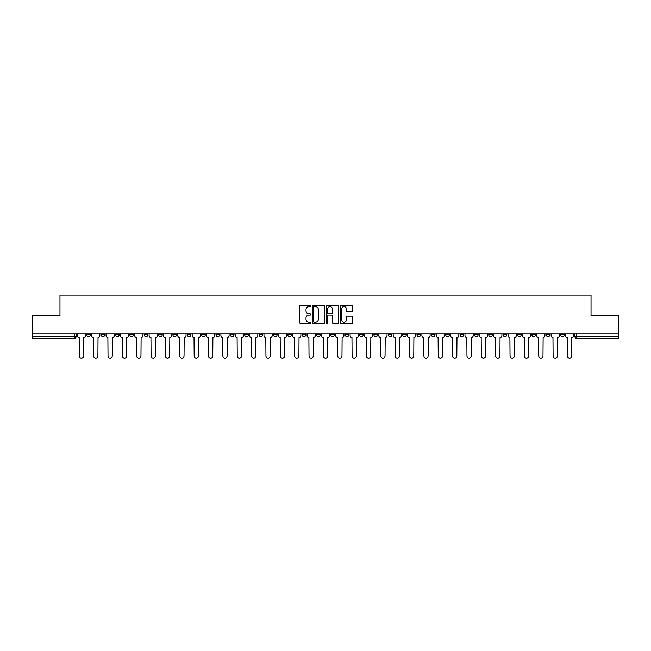 <?xml version="1.0" encoding="UTF-8"?>
<svg xmlns="http://www.w3.org/2000/svg" width="651" height="651" viewBox="0 0 651 651"><rect width="100%" height="100%" fill="white"/><g stroke="black" fill="none" stroke-linecap="round" stroke-linejoin="round"><path stroke-width="0.98" d="M310.771 306.011A0.635 0.635 0 0 0 310.145 305.376L300.542 305.376A0.903 0.903 0 0 0 299.639 306.279L299.639 322.538A0.903 0.903 0 0 0 300.542 323.441L310.145 323.441A0.635 0.635 0 0 0 310.771 322.815A0.635 0.635 0 0 0 310.145 322.18L308.899 322.18A2.889 2.889 0 0 1 306.011 319.291L306.011 317.932A2.889 2.889 0 0 1 308.899 315.043L310.145 315.043A0.635 0.635 0 0 0 310.771 314.409A0.635 0.635 0 0 0 310.145 313.774L308.899 313.774A2.889 2.889 0 0 1 306.011 310.885L306.011 309.534A2.889 2.889 0 0 1 308.899 306.637L310.145 306.637A0.635 0.635 0 0 0 310.771 306.011M560.56 333.833L560.56 334.842L564.238 334.842A1.839 1.839 0 0 1 562.399 336.681A1.839 1.839 0 0 1 560.56 334.842L560.56 333.833M474.416 333.833L474.416 334.842L478.094 334.842A1.839 1.839 0 0 1 476.255 336.681A1.839 1.839 0 0 1 474.416 334.842L474.416 333.833M460.054 333.833L460.054 334.842L463.74 334.842A1.839 1.839 0 0 1 461.901 336.681A1.839 1.839 0 0 1 460.054 334.842L460.054 333.833M373.91 333.833L373.91 334.842L377.596 334.842A1.839 1.839 0 0 1 375.749 336.681A1.839 1.839 0 0 1 373.91 334.842L373.91 333.833M359.555 333.833L359.555 334.842L363.234 334.842A1.839 1.839 0 0 1 361.395 336.681A1.839 1.839 0 0 1 359.555 334.842L359.555 333.833M345.193 333.833L345.193 334.842L348.879 334.842A1.839 1.839 0 0 1 347.04 336.681A1.839 1.839 0 0 1 345.193 334.842L345.193 333.833M316.484 333.833L316.484 334.842L320.162 334.842A1.839 1.839 0 0 1 318.323 336.681A1.839 1.839 0 0 1 316.484 334.842L316.484 333.833M287.766 334.842L287.766 333.833L287.766 334.842A1.839 1.839 0 0 0 289.605 336.681A1.839 1.839 0 0 1 287.766 334.842L291.445 334.842A1.839 1.839 0 0 1 289.605 336.681A1.839 1.839 0 0 0 291.445 334.842L291.445 333.833L291.445 334.842M273.404 334.842L273.404 333.833L273.404 334.842A1.839 1.839 0 0 0 275.251 336.681A1.839 1.839 0 0 1 273.404 334.842L277.09 334.842A1.839 1.839 0 0 1 275.251 336.681M259.049 334.842L259.049 333.833L259.049 334.842A1.839 1.839 0 0 0 260.888 336.681A1.839 1.839 0 0 1 259.049 334.842L262.735 334.842A1.839 1.839 0 0 1 260.888 336.681A1.839 1.839 0 0 0 262.735 334.842L262.735 333.833L262.735 334.842M244.695 333.833L244.695 334.842L248.373 334.842A1.839 1.839 0 0 1 246.534 336.681A1.839 1.839 0 0 1 244.695 334.842L244.695 333.833M230.332 333.833L230.332 334.842L234.018 334.842A1.839 1.839 0 0 1 232.179 336.681A1.839 1.839 0 0 1 230.332 334.842L230.332 333.833M215.977 333.833L215.977 334.842L219.656 334.842A1.839 1.839 0 0 1 217.816 336.681A1.839 1.839 0 0 1 215.977 334.842L215.977 333.833M201.623 334.842L201.623 333.833L201.623 334.842A1.839 1.839 0 0 0 203.462 336.681A1.839 1.839 0 0 1 201.623 334.842L205.301 334.842A1.839 1.839 0 0 1 203.462 336.681M172.906 334.842L172.906 333.833L172.906 334.842A1.839 1.839 0 0 0 174.745 336.681A1.839 1.839 0 0 1 172.906 334.842L176.584 334.842A1.839 1.839 0 0 1 174.745 336.681A1.839 1.839 0 0 0 176.584 334.842L176.584 333.833L176.584 334.842M158.551 334.842L158.551 333.833L158.551 334.842A1.839 1.839 0 0 0 160.39 336.681A1.839 1.839 0 0 1 158.551 334.842L162.229 334.842A1.839 1.839 0 0 1 160.39 336.681A1.839 1.839 0 0 0 162.229 334.842L162.229 333.833L162.229 334.842M144.188 334.842L144.188 333.833L144.188 334.842A1.839 1.839 0 0 0 146.027 336.681A1.839 1.839 0 0 1 144.188 334.842L147.875 334.842A1.839 1.839 0 0 1 146.027 336.681A1.839 1.839 0 0 0 147.875 334.842L147.875 333.833L147.875 334.842M129.834 334.842L129.834 333.833L129.834 334.842A1.839 1.839 0 0 0 131.673 336.681A1.839 1.839 0 0 1 129.834 334.842L133.512 334.842A1.839 1.839 0 0 1 131.673 336.681M115.471 334.842L115.471 333.833L115.471 334.842A1.839 1.839 0 0 0 117.318 336.681A1.839 1.839 0 0 1 115.471 334.842L119.157 334.842A1.839 1.839 0 0 1 117.318 336.681A1.839 1.839 0 0 0 119.157 334.842L119.157 333.833L119.157 334.842M101.117 334.842L101.117 333.833L101.117 334.842A1.839 1.839 0 0 0 102.956 336.681A1.839 1.839 0 0 1 101.117 334.842L104.795 334.842A1.839 1.839 0 0 1 102.956 336.681A1.839 1.839 0 0 0 104.795 334.842L104.795 333.833L104.795 334.842M351.898 311.748A0.903 0.903 0 0 0 352.801 310.844L352.801 306.279A0.903 0.903 0 0 0 351.898 305.376L341.238 305.376A0.903 0.903 0 0 0 340.335 306.279L340.335 322.538A0.903 0.903 0 0 0 341.238 323.441L351.898 323.441A0.903 0.903 0 0 0 352.801 322.538L352.801 317.029A0.903 0.903 0 0 0 351.898 316.126L347.341 316.126A0.903 0.903 0 0 0 346.438 317.029L346.438 319.763A2.417 2.417 0 0 1 344.021 322.18A2.417 2.417 0 0 1 341.604 319.763L341.604 309.054A2.417 2.417 0 0 1 344.021 306.637A2.417 2.417 0 0 1 346.438 309.054L346.438 310.844A0.903 0.903 0 0 0 347.341 311.748L351.898 311.748M32.55 333.833L32.55 315.515L59.973 315.515L59.973 294.993L591.027 294.993L591.027 315.515L618.45 315.515L618.45 333.833L32.55 333.833L32.55 336.681L76.086 336.681L76.086 333.833L76.086 336.681A1.839 1.839 0 0 1 74.238 338.52L32.55 338.52L32.55 336.681M324.711 306.279A0.903 0.903 0 0 0 323.807 305.376L313.147 305.376A0.903 0.903 0 0 0 312.244 306.279L312.244 322.538A0.903 0.903 0 0 0 313.147 323.441L323.807 323.441A0.903 0.903 0 0 0 324.711 322.538L324.711 306.279M327.193 305.376L337.853 305.376A0.903 0.903 0 0 1 338.756 306.279L338.756 322.538A0.903 0.903 0 0 1 337.853 323.441L333.296 323.441A0.903 0.903 0 0 1 332.384 322.538L332.384 315.947A0.903 0.903 0 0 0 331.481 315.043L328.462 315.043A0.903 0.903 0 0 0 327.559 315.947L327.559 322.815A0.635 0.635 0 0 1 326.924 323.441A0.635 0.635 0 0 1 326.289 322.815L326.289 306.279A0.903 0.903 0 0 1 327.193 305.376M574.914 333.833L574.914 336.681L618.45 336.681L618.45 338.52L576.762 338.52A1.839 1.839 0 0 1 574.914 336.681A1.839 1.839 0 0 0 576.762 338.52L576.762 333.833M618.45 333.833L618.45 336.681M564.238 333.833L564.238 334.842A1.839 1.839 0 0 1 562.399 336.681M549.883 333.833L549.883 334.842A1.839 1.839 0 0 1 548.044 336.681A1.839 1.839 0 0 1 546.205 334.842L549.883 334.842M546.205 333.833L546.205 334.842M535.529 333.833L535.529 334.842A1.839 1.839 0 0 1 533.682 336.681A1.839 1.839 0 0 1 531.843 334.842L535.529 334.842M531.843 333.833L531.843 334.842M521.166 333.833L521.166 334.842A1.839 1.839 0 0 1 519.327 336.681A1.839 1.839 0 0 1 517.488 334.842A1.839 1.839 0 0 0 519.327 336.681M517.488 333.833L517.488 334.842L521.166 334.842M506.812 333.833L506.812 334.842A1.839 1.839 0 0 1 504.973 336.681A1.839 1.839 0 0 1 503.125 334.842L506.812 334.842M503.125 333.833L503.125 334.842M492.449 333.833L492.449 334.842A1.839 1.839 0 0 1 490.61 336.681A1.839 1.839 0 0 1 488.771 334.842L492.449 334.842M488.771 333.833L488.771 334.842M478.094 333.833L478.094 334.842M463.74 333.833L463.74 334.842L463.74 333.833M449.377 333.833L449.377 334.842A1.839 1.839 0 0 1 447.538 336.681A1.839 1.839 0 0 1 445.699 334.842L449.377 334.842M445.699 333.833L445.699 334.842M435.023 333.833L435.023 334.842A1.839 1.839 0 0 1 433.184 336.681A1.839 1.839 0 0 1 431.344 334.842L435.023 334.842M431.344 333.833L431.344 334.842M420.668 333.833L420.668 334.842A1.839 1.839 0 0 1 418.821 336.681A1.839 1.839 0 0 1 416.982 334.842L420.668 334.842M416.982 333.833L416.982 334.842M406.305 333.833L406.305 334.842A1.839 1.839 0 0 1 404.466 336.681A1.839 1.839 0 0 1 402.627 334.842L406.305 334.842M402.627 333.833L402.627 334.842M391.951 333.833L391.951 334.842A1.839 1.839 0 0 1 390.112 336.681A1.839 1.839 0 0 1 388.265 334.842L391.951 334.842M388.265 333.833L388.265 334.842M377.596 333.833L377.596 334.842A1.839 1.839 0 0 1 375.749 336.681M363.234 333.833L363.234 334.842M348.879 334.842L348.879 333.833L348.879 334.842A1.839 1.839 0 0 1 347.04 336.681M334.516 333.833L334.516 334.842A1.839 1.839 0 0 1 332.677 336.681A1.839 1.839 0 0 1 330.838 334.842A1.839 1.839 0 0 0 332.677 336.681A1.839 1.839 0 0 0 334.516 334.842L330.838 334.842L330.838 333.833M320.162 334.842L320.162 333.833L320.162 334.842A1.839 1.839 0 0 1 318.323 336.681M305.807 333.833L305.807 334.842A1.839 1.839 0 0 1 303.96 336.681A1.839 1.839 0 0 1 302.121 334.842A1.839 1.839 0 0 0 303.96 336.681M302.121 333.833L302.121 334.842L305.807 334.842M277.09 333.833L277.09 334.842L277.09 333.833M248.373 334.842L248.373 333.833L248.373 334.842A1.839 1.839 0 0 1 246.534 336.681M234.018 334.842L234.018 333.833L234.018 334.842A1.839 1.839 0 0 1 232.179 336.681M219.656 334.842L219.656 333.833L219.656 334.842A1.839 1.839 0 0 1 217.816 336.681M205.301 333.833L205.301 334.842L205.301 333.833M190.946 334.842L190.946 333.833L190.946 334.842A1.839 1.839 0 0 1 189.099 336.681A1.839 1.839 0 0 1 187.26 334.842L190.946 334.842A1.839 1.839 0 0 1 189.099 336.681M187.26 333.833L187.26 334.842M133.512 333.833L133.512 334.842L133.512 333.833M90.44 333.833L90.44 334.842A1.839 1.839 0 0 1 88.601 336.681A1.839 1.839 0 0 1 86.762 334.842A1.839 1.839 0 0 0 88.601 336.681A1.839 1.839 0 0 0 90.44 334.842L90.44 333.833M86.762 333.833L86.762 334.842L90.44 334.842M74.238 333.833L74.238 338.52A1.839 1.839 0 0 0 76.086 336.681M314.14 306.637A0.635 0.635 0 0 0 313.505 307.272L313.505 321.545A0.635 0.635 0 0 0 314.14 322.18L315.45 322.18A2.889 2.889 0 0 0 318.339 319.291L318.339 309.534A2.889 2.889 0 0 0 315.45 306.637L314.14 306.637M332.384 309.103A2.417 2.417 0 0 0 329.976 306.686A2.417 2.417 0 0 0 327.559 309.103L327.559 312.871A0.903 0.903 0 0 0 328.462 313.774L331.481 313.774A0.903 0.903 0 0 0 332.384 312.871L332.384 309.103M77.323 333.833L77.323 335.761A1.839 1.839 139.8 0 0 79.17 337.6L79.308 356.007A2.116 2.116 139.8 0 0 81.424 358.123A2.116 2.116 139.8 0 0 83.54 356.007L83.678 337.6A1.839 1.839 139.8 0 0 85.517 335.761L85.517 333.833M91.685 333.833L91.685 335.761A1.839 1.839 139.8 0 0 93.524 337.6L93.663 356.007A2.116 2.116 139.8 0 0 95.778 358.123A2.116 2.116 139.8 0 0 97.894 356.007L98.032 337.6A1.839 1.839 139.8 0 0 99.872 335.761L99.872 333.833M106.04 333.833L106.04 335.761A1.839 1.839 139.8 0 0 107.879 337.6L108.017 356.007A2.116 2.116 139.8 0 0 110.133 358.123A2.116 2.116 139.8 0 0 112.257 356.007L112.387 337.6A1.839 1.839 139.8 0 0 114.234 335.761L114.234 333.833M120.394 333.833L120.394 335.761A1.839 1.839 139.8 0 0 122.242 337.6L122.38 356.007A2.116 2.116 139.8 0 0 124.496 358.123A2.116 2.116 139.8 0 0 126.611 356.007L126.75 337.6A1.839 1.839 139.8 0 0 128.589 335.761L128.589 333.833M134.757 333.833L134.757 335.761A1.839 1.839 139.8 0 0 136.596 337.6L136.734 356.007A2.116 2.116 139.8 0 0 138.85 358.123A2.116 2.116 139.8 0 0 140.966 356.007L141.104 337.6A1.839 1.839 139.8 0 0 142.943 335.761L142.943 333.833M149.112 333.833L149.112 335.761A1.839 1.839 139.8 0 0 150.951 337.6L151.089 356.007A2.116 2.116 139.8 0 0 153.213 358.123A2.116 2.116 139.8 0 0 155.329 356.007L155.467 337.6A1.839 1.839 139.8 0 0 157.306 335.761L157.306 333.833M163.474 333.833L163.474 335.761A1.839 1.839 139.8 0 0 165.313 337.6L165.452 356.007A2.116 2.116 139.8 0 0 167.567 358.123A2.116 2.116 139.8 0 0 169.683 356.007L169.821 337.6A1.839 1.839 139.8 0 0 171.661 335.761L171.661 333.833M177.829 333.833L177.829 335.761A1.839 1.839 139.8 0 0 179.668 337.6L179.806 356.007A2.116 2.116 139.8 0 0 181.922 358.123A2.116 2.116 139.8 0 0 184.038 356.007L184.176 337.6A1.839 1.839 139.8 0 0 186.023 335.761L186.023 333.833M192.183 333.833L192.183 335.761A1.839 1.839 139.8 0 0 194.031 337.6L194.169 356.007A2.116 2.116 139.8 0 0 196.285 358.123A2.116 2.116 139.8 0 0 198.4 356.007L198.539 337.6A1.839 1.839 139.8 0 0 200.378 335.761L200.378 333.833M206.546 333.833L206.546 335.761A1.839 1.839 139.8 0 0 208.385 337.6L208.523 356.007A2.116 2.116 139.8 0 0 210.639 358.123A2.116 2.116 139.8 0 0 212.755 356.007L212.893 337.6A1.839 1.839 139.8 0 0 214.732 335.761L214.732 333.833M220.901 333.833L220.901 335.761A1.839 1.839 139.8 0 0 222.74 337.6L222.878 356.007A2.116 2.116 139.8 0 0 224.994 358.123A2.116 2.116 139.8 0 0 227.118 356.007L227.248 337.6A1.839 1.839 139.8 0 0 229.095 335.761L229.095 333.833M235.255 333.833L235.255 335.761A1.839 1.839 139.8 0 0 237.102 337.6L237.241 356.007A2.116 2.116 139.8 0 0 239.356 358.123A2.116 2.116 139.8 0 0 241.472 356.007L241.611 337.6A1.839 1.839 139.8 0 0 243.45 335.761L243.45 333.833M249.618 333.833L249.618 335.761A1.839 1.839 139.8 0 0 251.457 337.6L251.595 356.007A2.116 2.116 139.8 0 0 253.711 358.123A2.116 2.116 139.8 0 0 255.827 356.007L255.965 337.6A1.839 1.839 139.8 0 0 257.804 335.761L257.804 333.833M263.972 333.833L263.972 335.761A1.839 1.839 139.8 0 0 265.811 337.6L265.95 356.007A2.116 2.116 139.8 0 0 268.074 358.123A2.116 2.116 139.8 0 0 270.189 356.007L270.328 337.6A1.839 1.839 139.8 0 0 272.167 335.761L272.167 333.833M278.335 333.833L278.335 335.761A1.839 1.839 139.8 0 0 280.174 337.6L280.312 356.007A2.116 2.116 139.8 0 0 282.428 358.123A2.116 2.116 139.8 0 0 284.544 356.007L284.682 337.6A1.839 1.839 139.8 0 0 286.521 335.761L286.521 333.833M292.69 333.833L292.69 335.761A1.839 1.839 139.8 0 0 294.529 337.6L294.667 356.007A2.116 2.116 139.8 0 0 296.783 358.123A2.116 2.116 139.8 0 0 298.899 356.007L299.037 337.6A1.839 1.839 139.8 0 0 300.884 335.761L300.884 333.833M307.044 333.833L307.044 335.761A1.839 1.839 139.8 0 0 308.891 337.6L309.022 356.007A2.116 2.116 139.8 0 0 311.145 358.123A2.116 2.116 139.8 0 0 313.261 356.007L313.4 337.6A1.839 1.839 139.8 0 0 315.239 335.761L315.239 333.833M321.407 333.833L321.407 335.761A1.839 1.839 139.8 0 0 323.246 337.6L323.384 356.007A2.116 2.116 139.8 0 0 325.5 358.123A2.116 2.116 139.8 0 0 327.616 356.007L327.754 337.6A1.839 1.839 139.8 0 0 329.593 335.761L329.593 333.833M335.761 333.833L335.761 335.761A1.839 1.839 139.8 0 0 337.6 337.6L337.739 356.007A2.116 2.116 139.8 0 0 339.855 358.123A2.116 2.116 139.8 0 0 341.978 356.007L342.109 337.6A1.839 1.839 139.8 0 0 343.956 335.761L343.956 333.833M350.116 333.833L350.116 335.761A1.839 1.839 139.8 0 0 351.963 337.6L352.101 356.007A2.116 2.116 139.8 0 0 354.217 358.123A2.116 2.116 139.8 0 0 356.333 356.007L356.471 337.6A1.839 1.839 139.8 0 0 358.31 335.761L358.31 333.833M364.479 333.833L364.479 335.761A1.839 1.839 139.8 0 0 366.318 337.6L366.456 356.007A2.116 2.116 139.8 0 0 368.572 358.123A2.116 2.116 139.8 0 0 370.688 356.007L370.826 337.6A1.839 1.839 139.8 0 0 372.665 335.761L372.665 333.833M378.833 333.833L378.833 335.761A1.839 1.839 139.8 0 0 380.672 337.6L380.811 356.007A2.116 2.116 139.8 0 0 382.926 358.123A2.116 2.116 139.8 0 0 385.05 356.007L385.189 337.6A1.839 1.839 139.8 0 0 387.028 335.761L387.028 333.833M393.196 333.833L393.196 335.761A1.839 1.839 139.8 0 0 395.035 337.6L395.173 356.007A2.116 2.116 139.8 0 0 397.289 358.123A2.116 2.116 139.8 0 0 399.405 356.007L399.543 337.6A1.839 1.839 139.8 0 0 401.382 335.761L401.382 333.833M407.55 333.833L407.55 335.761A1.839 1.839 139.8 0 0 409.389 337.6L409.528 356.007A2.116 2.116 139.8 0 0 411.644 358.123A2.116 2.116 139.8 0 0 413.759 356.007L413.898 337.6A1.839 1.839 139.8 0 0 415.745 335.761L415.745 333.833M421.905 333.833L421.905 335.761A1.839 1.839 139.8 0 0 423.752 337.6L423.882 356.007A2.116 2.116 139.8 0 0 426.006 358.123A2.116 2.116 139.8 0 0 428.122 356.007L428.26 337.6A1.839 1.839 139.8 0 0 430.099 335.761L430.099 333.833M436.268 333.833L436.268 335.761A1.839 1.839 139.8 0 0 438.107 337.6L438.245 356.007A2.116 2.116 139.8 0 0 440.361 358.123A2.116 2.116 139.8 0 0 442.477 356.007L442.615 337.6A1.839 1.839 139.8 0 0 444.454 335.761L444.454 333.833M450.622 333.833L450.622 335.761A1.839 1.839 139.8 0 0 452.461 337.6L452.6 356.007A2.116 2.116 139.8 0 0 454.715 358.123A2.116 2.116 139.8 0 0 456.831 356.007L456.969 337.6A1.839 1.839 139.8 0 0 458.817 335.761L458.817 333.833M464.977 333.833L464.977 335.761A1.839 1.839 139.8 0 0 466.824 337.6L466.962 356.007A2.116 2.116 139.8 0 0 469.078 358.123A2.116 2.116 139.8 0 0 471.194 356.007L471.332 337.6A1.839 1.839 139.8 0 0 473.171 335.761L473.171 333.833M479.339 333.833L479.339 335.761A1.839 1.839 139.8 0 0 481.179 337.6L481.317 356.007A2.116 2.116 139.8 0 0 483.433 358.123A2.116 2.116 139.8 0 0 485.548 356.007L485.687 337.6A1.839 1.839 139.8 0 0 487.526 335.761L487.526 333.833M493.694 333.833L493.694 335.761A1.839 1.839 139.8 0 0 495.533 337.6L495.671 356.007A2.116 2.116 139.8 0 0 497.787 358.123A2.116 2.116 139.8 0 0 499.911 356.007L500.049 337.6A1.839 1.839 139.8 0 0 501.888 335.761L501.888 333.833M508.057 333.833L508.057 335.761A1.839 1.839 139.8 0 0 509.896 337.6L510.034 356.007A2.116 2.116 139.8 0 0 512.15 358.123A2.116 2.116 139.8 0 0 514.266 356.007L514.404 337.6A1.839 1.839 139.8 0 0 516.243 335.761L516.243 333.833M522.411 333.833L522.411 335.761A1.839 1.839 139.8 0 0 524.25 337.6L524.389 356.007A2.116 2.116 139.8 0 0 526.504 358.123A2.116 2.116 139.8 0 0 528.62 356.007L528.758 337.6A1.839 1.839 139.8 0 0 530.606 335.761L530.606 333.833M536.766 333.833L536.766 335.761A1.839 1.839 139.8 0 0 538.613 337.6L538.743 356.007A2.116 2.116 139.8 0 0 540.867 358.123A2.116 2.116 139.8 0 0 542.983 356.007L543.121 337.6A1.839 1.839 139.8 0 0 544.96 335.761L544.96 333.833M551.128 333.833L551.128 335.761A1.839 1.839 139.8 0 0 552.968 337.6L553.106 356.007A2.116 2.116 139.8 0 0 555.222 358.123A2.116 2.116 139.8 0 0 557.337 356.007L557.476 337.6A1.839 1.839 139.8 0 0 559.315 335.761L559.315 333.833M565.483 333.833L565.483 335.761A1.839 1.839 139.8 0 0 567.322 337.6L567.46 356.007A2.116 2.116 139.8 0 0 569.576 358.123A2.116 2.116 139.8 0 0 571.692 356.007L571.83 337.6A1.839 1.839 139.8 0 0 573.677 335.761L573.677 333.833"/></g></svg>
